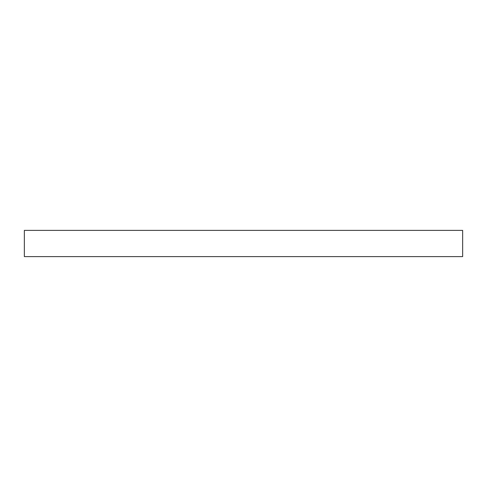 <?xml version="1.0" encoding="UTF-8"?>
<svg xmlns="http://www.w3.org/2000/svg" width="487" height="487" viewBox="0 0 487 487"><rect width="100%" height="100%" fill="white"/><g stroke="black" fill="none" stroke-linecap="round" stroke-linejoin="round"><path stroke-width="0.73" d="M24.35 230.388L24.35 256.612L462.65 256.612L462.65 230.388L24.35 230.388L24.35 256.612L462.65 256.612L462.65 230.388L24.35 230.388"/></g></svg>
